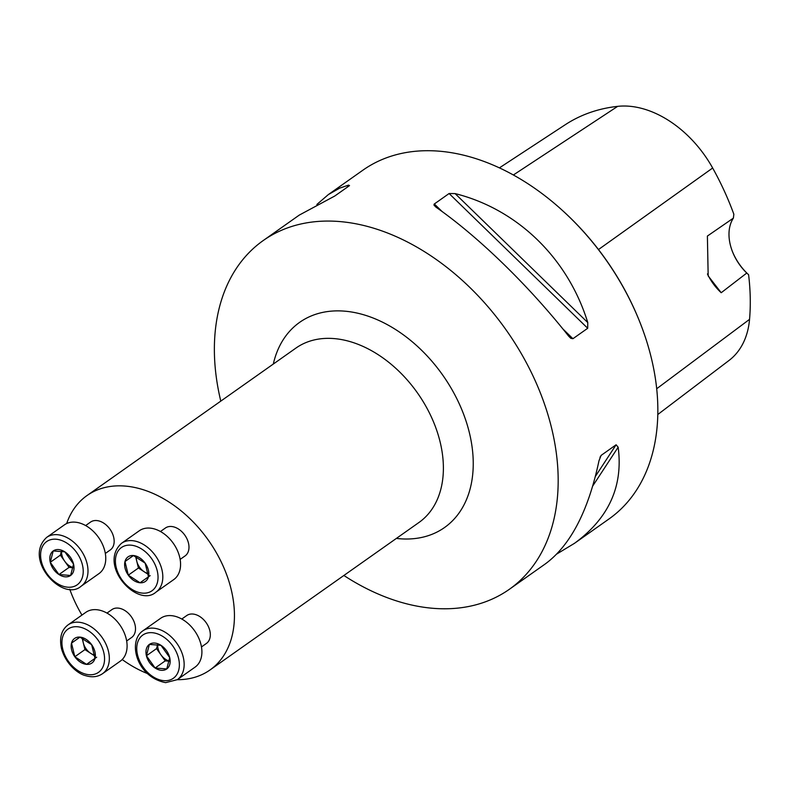 <?xml version="1.0" encoding="UTF-8"?>
<svg xmlns="http://www.w3.org/2000/svg" width="789" height="789" viewBox="0 0 789 789"><rect width="100%" height="100%" fill="white"/><g stroke="black" fill="none" stroke-linecap="round" stroke-linejoin="round"><path stroke-width="1.18" d="M181.786 619.04L186.727 615.548A17.072 11.756 54.8 0 1 192.802 614.029A17.072 11.756 54.8 0 1 208.385 626.535A17.072 11.756 54.8 0 1 206.412 643.449L201.481 646.931M85.636 525.563L90.567 522.071A17.072 11.756 54.8 0 1 96.643 520.553A17.072 11.756 54.8 0 1 112.225 533.058A17.072 11.756 54.8 0 1 110.263 549.972L105.331 553.454M177.278 679.694A106.712 73.456 -125.2 0 0 210.032 669.95A106.712 73.456 -125.2 0 0 222.311 564.243A106.712 73.456 -125.2 0 0 124.918 486.054A106.712 73.456 -125.2 0 0 86.958 495.581A106.712 73.456 -125.2 0 0 66.67 523.551M69.728 589.176A106.712 73.456 -125.2 0 0 81.957 615.075M122.196 659.535A106.712 73.456 -125.2 0 0 147.356 673.52M160.453 531.51L165.384 528.019A17.072 11.756 54.8 0 1 171.46 526.5A17.072 11.756 54.8 0 1 188.463 543.019A17.072 11.756 54.8 0 1 185.08 555.92L180.139 559.401M106.969 613.092L111.91 609.601A17.072 11.756 54.8 0 1 117.985 608.082A17.072 11.756 54.8 0 1 133.568 620.588A17.072 11.756 54.8 0 1 131.595 637.502L126.664 640.984M220.792 401.108A213.424 146.912 54.8 0 1 263.21 240.556A213.424 146.912 54.8 0 1 339.132 221.512A213.424 146.912 54.8 0 1 533.916 377.892A213.424 146.912 54.8 0 1 509.359 589.294A213.424 146.912 54.8 0 1 433.427 608.339A213.424 146.912 54.8 0 1 343.866 575.477M316.882 204.469L328.332 194.587L362.871 170.207A213.424 146.912 54.8 0 1 561.038 209.193A213.424 146.912 54.8 0 1 638.666 319.18A213.424 146.912 54.8 0 1 609.019 518.945L574.481 543.325L556.856 553.967M509.359 589.294L545.416 563.839C570.536 545.258 588.387 510.897 598.989 460.746L601.11 455.401L616.11 444.779L618.152 447.215C623.3 486.261 608.743 518.294 574.481 543.325M328.332 194.587L339.694 188.137L348.551 185.119L349.517 185.612L334.723 196.047L299.268 215.101L263.21 240.556M572.922 338.708L570.792 338.303L568.603 336.094C528.896 285.776 478.499 236.779 435.922 207.122L433.989 205.13L434.118 204.124L449.099 193.522L455.095 193.591C517.535 209.223 567.942 258.22 587.766 322.563L587.706 328.273L572.922 338.708L562.833 328.905M657.809 414.501L729.016 360.465A96.652 66.532 -125.2 0 0 749.55 319.348A233.248 160.561 -125.2 0 0 748.593 274.72A45.249 31.146 54.8 0 1 732.675 252.135M707.437 273.931A42.685 29.38 -125.2 0 0 721.205 292.729L708.177 275.903L707.388 236.059L733.385 218.129L733.849 214.243A233.248 160.561 -125.2 0 0 712.664 168.018A96.652 66.532 -125.2 0 0 617.669 106.357A233.248 160.561 -125.2 0 0 565.318 124.682L499.388 167.879M721.205 292.729L746.769 273.043L748.593 274.72M561.038 209.193L561.65 209.746A210.87 145.156 54.8 0 1 638.35 318.411L638.666 319.18M733.385 218.129A42.685 29.38 -125.2 0 0 732.823 252.519A42.685 29.38 -125.2 0 0 746.769 273.043M53.208 550.949A15.03 10.346 -125.2 0 0 50.269 562.281A15.03 10.346 -125.2 0 0 58.968 574.54A15.03 10.346 -125.2 0 0 70.606 575.467A15.03 10.346 -125.2 0 0 73.555 564.135A15.03 10.346 -125.2 0 0 64.856 551.866A15.03 10.346 -125.2 0 0 53.208 550.949L50.269 562.281L58.968 574.54L70.606 575.467L73.555 564.135L64.856 551.866L53.208 550.949M81.159 586.188L98.921 573.652A29.883 20.563 -125.2 0 0 102.363 544.055A29.883 20.563 -125.2 0 0 75.093 522.16A29.883 20.563 -125.2 0 0 64.461 524.833L46.699 537.368A29.883 20.563 54.8 0 1 57.331 534.695A29.883 20.563 54.8 0 1 84.601 556.59A29.883 20.563 54.8 0 1 81.159 586.188C62.873 602.52 22.684 559.371 46.699 537.368M73.13 567.725L69.077 567.399L64.728 561.265A13.018 8.965 -125.2 0 0 73.16 567.557M61.572 551.176A13.018 8.965 -125.2 0 0 64.728 561.265L60.378 555.14L61.424 551.156M60.378 555.14L50.269 562.281M69.077 567.399L58.968 574.54M145.146 563.139A15.03 10.346 -125.2 0 0 133.4 555.525A15.03 10.346 -125.2 0 0 124.978 561.541A15.03 10.346 -125.2 0 0 128.301 575.161A15.03 10.346 -125.2 0 0 140.047 582.775A15.03 10.346 -125.2 0 0 148.47 576.769A15.03 10.346 -125.2 0 0 145.146 563.139L133.4 555.525L124.978 561.541L128.301 575.161L140.047 582.775L148.47 576.769L145.146 563.139M155.975 592.135L173.738 579.599A29.883 20.563 -125.2 0 0 179.655 557.034A29.883 20.563 -125.2 0 0 139.278 530.78L121.516 543.315A29.883 20.563 54.8 0 1 161.893 569.559A29.883 20.563 54.8 0 1 155.975 592.135C137.69 608.467 97.501 565.318 121.516 543.315M136.418 556.866A13.018 8.965 -125.2 0 0 136.763 561.206L135.609 556.482M148.283 574.412L138.42 568.021L136.763 561.206A13.018 8.965 -125.2 0 0 144.288 571.828A13.018 8.965 -125.2 0 0 148.184 573.554M150.166 575.635L140.047 582.775M138.42 568.021L128.301 575.161M133.459 555.555L124.978 561.541M166.765 668.944A15.03 10.346 -125.2 0 0 169.704 657.602A15.03 10.346 -125.2 0 0 161.005 645.343A15.03 10.346 -125.2 0 0 149.368 644.416A15.03 10.346 -125.2 0 0 146.419 655.758A15.03 10.346 -125.2 0 0 155.117 668.017A15.03 10.346 -125.2 0 0 166.765 668.944L169.704 657.602L161.005 645.343L149.368 644.416L146.419 655.758L155.117 668.017L166.765 668.944M177.318 679.664L195.07 667.129A29.883 20.563 -125.2 0 0 194.646 630.855A29.883 20.563 -125.2 0 0 160.611 618.31L142.858 630.845A29.883 20.563 54.8 0 1 176.894 643.39A29.883 20.563 54.8 0 1 177.318 679.664L165.66 682.643C135.846 676.913 127.71 640.944 142.858 630.845M157.731 644.652A13.018 8.965 -125.2 0 0 160.887 654.742L156.538 648.617L157.573 644.633M169.29 661.192L165.236 660.876L160.887 654.742A13.018 8.965 -125.2 0 0 169.319 661.034M165.236 660.876L155.117 668.017M156.538 648.617L146.419 655.758M74.827 656.744A15.03 10.346 -125.2 0 0 86.563 664.358A15.03 10.346 -125.2 0 0 94.996 658.351A15.03 10.346 -125.2 0 0 91.672 644.721A15.03 10.346 -125.2 0 0 79.926 637.108A15.03 10.346 -125.2 0 0 71.503 643.124A15.03 10.346 -125.2 0 0 74.827 656.744L86.563 664.358L94.996 658.351L91.672 644.721L79.926 637.108L71.503 643.124L74.827 656.744L84.946 649.603L82.125 638.064M102.501 673.717L120.263 661.182A29.883 20.563 -125.2 0 0 119.829 624.908A29.883 20.563 -125.2 0 0 85.794 612.363L68.041 624.898A29.883 20.563 54.8 0 1 102.077 637.443A29.883 20.563 54.8 0 1 102.501 673.717C97.737 676.932 92.165 677.593 85.784 675.709C79.186 674.408 66.098 665.176 61.453 648.489C59.234 637.768 61.434 629.908 68.041 624.898M82.934 638.449A13.018 8.965 -125.2 0 0 83.279 642.788A13.018 8.965 -125.2 0 0 90.814 653.41L84.946 649.603M94.808 655.994L90.814 653.41A13.018 8.965 -125.2 0 0 94.71 655.136M96.682 657.217L86.563 664.358M79.985 637.137L71.503 643.124M210.032 669.95L418.979 522.466A106.712 73.456 -125.2 0 0 431.258 416.76A106.712 73.456 -125.2 0 0 333.865 338.57A106.712 73.456 -125.2 0 0 295.905 348.097L86.958 495.581M712.664 168.018L598.486 249.541M749.55 319.348L656.704 388.74M617.669 106.357L513.363 174.99M592.766 485.945L618.152 447.215M595.399 476.369L616.11 444.779M599.995 457.255L601.326 455.223M348.551 185.119L347.13 187.289M442.077 211.511L434.315 203.957M587.706 328.273L449.099 193.522M587.766 322.563L455.095 193.591M273.31 364.045A125.589 86.445 54.8 0 1 344.339 311.132A125.589 86.445 54.8 0 1 469.84 434.68A125.589 86.445 54.8 0 1 396.384 538.414M56.058 539.222A26.461 18.216 -125.2 0 0 47.084 573.79A26.461 18.216 -125.2 0 0 82.589 576.611A26.461 18.216 -125.2 0 0 56.058 539.222M157.228 570.782A26.461 18.216 -125.2 0 0 121.407 547.566A26.461 18.216 -125.2 0 0 131.536 589.107A26.461 18.216 -125.2 0 0 157.228 570.782M163.905 680.66A26.461 18.216 -125.2 0 0 172.89 646.102A26.461 18.216 -125.2 0 0 137.385 643.282A26.461 18.216 -125.2 0 0 163.905 680.66M62.745 649.1A26.461 18.216 -125.2 0 0 98.556 672.317A26.461 18.216 -125.2 0 0 88.437 630.776A26.461 18.216 -125.2 0 0 62.745 649.1"/></g></svg>
